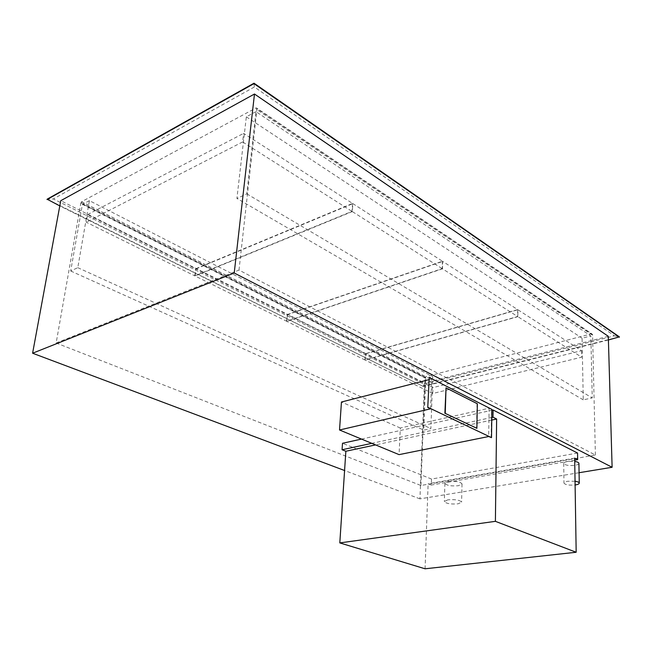 <?xml version="1.0" encoding="UTF-8"?>
<svg xmlns="http://www.w3.org/2000/svg" width="652" height="652" viewBox="0 0 652 652"><rect width="100%" height="100%" fill="white"/><g stroke="black" fill="none" stroke-linecap="round" stroke-linejoin="round"><path stroke-width="0.49" stroke-dasharray="3.26 2.44" d="M352.561 203.432L352.007 211.387L194.769 275.853L86.251 222.21L87.564 214.614L195.673 268.754L352.561 203.432L243.612 133.375L242.625 141.94L352.007 211.387M87.564 214.614L243.612 133.375M242.625 141.94L86.251 222.21M194.769 275.853L195.673 268.754M442.447 261.24L442.203 268.64L286.554 321.224L195.07 276L195.983 268.909L287.157 314.566L442.447 261.24L352.862 203.628L352.308 211.574L442.203 268.64M195.983 268.909L352.862 203.628M352.308 211.574L195.07 276M286.554 321.224L287.157 314.566M517.664 309.602L517.631 316.53L364.973 359.994L286.815 321.354L287.418 314.696L365.356 353.726L517.664 309.602L442.7 261.403L442.455 268.803L517.631 316.53M287.418 314.696L442.7 261.403M442.455 268.803L286.815 321.354M364.973 359.994L365.356 353.726M581.527 350.67L581.649 357.174L432.757 393.498L365.202 360.1L365.585 353.84L432.969 387.59L581.527 350.67L517.875 309.741L517.843 316.66L581.649 357.174M365.585 353.84L517.875 309.741M517.843 316.66L365.202 360.1M432.757 393.498L432.969 387.59M425.772 378.38L82.413 204.378L70.701 271.004L77.792 267.67L89.414 200.637L432.741 376.587L430.874 428.576L423.784 430.116L425.772 378.38L432.741 376.587M89.414 200.637L82.413 204.378M77.792 267.67L430.874 428.576M70.701 271.004L423.784 430.116M491.152 437.696L491.551 409.472L489.106 408.225L400.32 428.022L399.073 454.631M489.106 408.225L488.682 436.522M430.589 408.82L431.665 378.975L428.877 377.549M428.796 379.708L431.665 378.975M400.32 428.022L341.452 402.015M445.666 387.948L477.354 403.767M477.003 403.849L476.522 428.388M56.145 343.009L420.923 485.487L595.398 455.023L238.999 270.091L56.145 343.009L80.84 203.122L425.088 377.695L425.707 377.541L425.74 376.669L591.78 333.767L256.269 107.816L81.655 201.68L425.74 376.669M81.655 201.68L80.84 203.122M238.999 270.091L257.002 108.623L256.13 109.096L256.269 107.816M579.082 472.716L419.945 498.861L424.436 382.968L60.758 200.702M608.3 336.318L424.436 382.968M608.406 339.961L423.254 386.473L47.107 199.202L53.35 198.958L423.816 384.069L614.437 335.837L254.345 86.993L53.35 198.958M423.254 386.473L59.797 205.91M614.437 335.837L619.392 336.88L423.27 386.188L423.816 384.069M81.459 202.788L425.707 377.541M420.923 485.487L425.088 377.695M595.398 455.023L592.587 334.533L257.002 108.623M592.587 334.533L591.796 334.737L256.13 109.096M577.558 453.042L431.526 479.057L342.496 443.278M431.526 479.057L431.314 485.047L428.128 483.784L425.063 568.788M419.945 498.861L344.582 470.524M448.332 481.551C455.715 480.899 460.279 481.689 462.032 483.923L458.535 485.699C451.184 486.335 446.644 485.536 444.9 483.311L448.332 481.551M578.919 463.385C578.829 464.216 577.574 464.86 575.162 465.3C568.886 465.927 565.08 465.283 563.727 463.393C563.809 462.57 565.039 461.934 567.419 461.486L574.73 461.412M361.485 439.081L491.893 410.271M575.048 481.233L567.688 481.274C565.284 481.689 564.045 482.284 563.964 483.067C565.194 484.819 568.911 485.455 575.105 484.974M447.802 499.848L444.354 501.502C446.107 503.621 450.679 504.395 458.071 503.817L461.592 502.146C459.823 500.027 455.226 499.261 447.802 499.848M574.714 460.157L431.314 485.047M491.795 417.459L371.787 443.344M491.755 420.067L375.56 444.9M574.681 458.144L428.128 483.784M254.011 83.211L254.345 86.993M591.796 334.737L591.78 333.767M255.983 111.655L246.334 116.814L236.912 198.444L246.798 193.856L255.983 111.655L590.842 335.951L592.244 397.924L583.263 399.847L582.073 338.209L590.842 335.951M246.798 193.856L592.244 397.924M246.334 116.814L582.073 338.209M583.263 399.847L236.912 198.444M563.727 463.393L563.964 483.067M444.9 483.311L444.354 501.502M462.032 483.923L461.592 502.146"/><path stroke-width="0.98" d="M339.529 429.994L399.073 454.631L488.682 436.522L491.51 437.622L491.901 409.391L429.236 377.459L427.761 407.476L430.589 408.82L339.529 429.994L341.452 402.015L428.796 379.708M429.236 377.459L427.761 407.476M428.128 407.386L491.51 437.622M476.881 428.315L444.884 413.229L476.881 428.315L477.354 403.767L446.025 387.858L445.251 413.14M444.884 413.229L446.025 387.858M344.582 470.524L32.6 353.221L234.223 273.009L612.114 467.28L579.082 472.716M612.114 467.28L608.3 336.318L254.484 94.018L234.223 273.009M32.6 353.221L60.758 200.702L254.484 94.018M59.797 205.91L47.107 199.202L254.011 83.211L619.392 336.88L608.406 339.961M491.893 410.271L493.099 410.002L493.002 417.198L496.637 419.024L495.398 521.339L576.172 552.26L425.063 568.788L339.806 542.912L345.853 451.249L342.055 449.75L342.496 443.278L361.485 439.081M574.73 461.412C577.387 461.844 578.789 462.504 578.919 463.385L579.261 483.116C579.131 482.284 577.721 481.657 575.048 481.233M493.099 410.002L577.558 453.042L577.672 459.644L574.714 460.157M47.034 199.569L253.962 83.643L619.4 337.198M575.105 484.974L575.48 484.925C577.908 484.509 579.172 483.914 579.261 483.116M493.002 417.198L491.795 417.459M371.787 443.344L342.055 449.75M496.637 419.024L491.755 420.067M375.56 444.9L345.853 451.249M495.398 521.339L339.806 542.912M576.172 552.26L574.681 458.144L577.672 459.644M253.962 83.643L254.011 83.211"/></g></svg>

